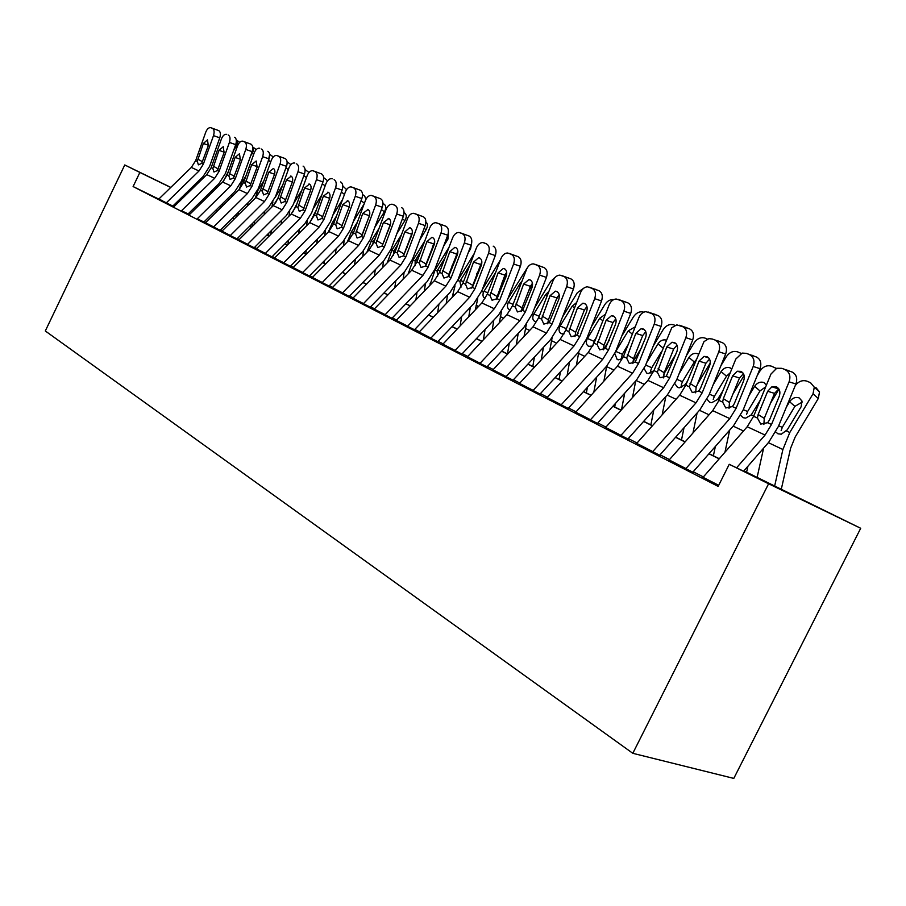 <?xml version="1.0" encoding="UTF-8"?>
<svg xmlns="http://www.w3.org/2000/svg" width="906" height="906" viewBox="0 0 906 906"><rect width="100%" height="100%" fill="white"/><g stroke="black" fill="none" stroke-linecap="round" stroke-linejoin="round"><path stroke-width="1.36" d="M743.883 470.894L860.7 528.277L733.792 778.413L632.807 753.305L45.3 330.973L124.756 164.96L139.864 172.446L133.103 186.557L718.152 486.397L729.251 464.291L768.503 483.272L743.769 471.029M702.863 477.519L718.526 485.65M668.99 460.18L693.328 472.434M636.533 443.566L660.123 455.446M605.412 427.643L628.288 439.15M575.559 412.366L597.756 423.532M546.884 397.689L568.436 408.527M519.319 383.578L540.259 394.11M492.807 370.01L513.17 380.248M467.281 356.953L487.1 366.896M442.694 344.371L461.992 354.053M419.002 332.242L437.791 341.664L473.793 303.646L481.833 290.769L495.31 255.56L488.538 253.272C489.942 248.686 489.24 245.549 486.431 243.85L482.887 242.548C480.101 242.582 477.915 244.416 476.341 248.051L462.977 283.102L457.643 291.641L418.957 332.287M396.137 320.531L414.45 329.727M374.076 309.24L391.924 318.199M352.762 298.334L370.18 307.077M332.162 287.791L349.172 296.319M312.253 277.598L328.855 285.922M292.978 267.734L309.206 275.877M274.337 258.199L290.192 266.137M256.273 248.946L271.777 256.715M238.765 239.988L253.94 247.587M221.8 231.302L236.647 238.742M205.334 222.876L219.875 230.158M197.259 218.799L203.612 221.834M181.528 210.747L187.814 213.748M703.373 476.941L693.203 471.743M669.489 459.614L660.066 454.789M637.031 443.011L628.3 438.549M605.899 427.1L597.824 422.966M576.035 411.834L568.56 408.006M547.36 397.168L540.44 393.623M519.795 383.068L513.385 379.795M493.272 369.512L487.36 366.488M467.745 356.454L462.286 353.668M443.159 343.884L438.13 341.313M419.444 331.766L414.823 329.399M396.579 320.067L392.332 317.893M374.506 308.787L370.611 306.794M353.193 297.881L349.625 296.058M332.593 287.349L329.342 285.684M312.672 277.168L309.716 275.651M293.408 267.315L290.724 265.934M274.745 257.768L272.321 256.534M256.681 248.538L254.507 247.417M239.173 239.58L237.225 238.584M222.196 230.905L220.475 230.022M205.741 222.48L204.212 221.71M189.762 214.314L188.437 213.635M174.258 206.387L173.114 205.798M158.776 199.094L133.103 186.557M158.81 199.06L172.48 205.9M729.251 464.291L768.594 483.77L632.807 753.305M768.594 483.77L860.7 528.277M200.339 201.959L201.676 202.627L200.385 201.925M216.262 209.841L217.791 210.6M232.661 217.95L234.405 218.81M249.558 226.319L251.517 227.281M266.987 234.937L269.184 236.024M284.96 243.827L287.406 245.039M303.51 253.012L306.217 254.348M322.661 262.491L325.65 263.963M342.457 272.276L345.741 273.895M362.91 282.4L366.511 284.178M384.065 292.865L387.995 294.812M405.956 303.703L410.248 305.82M428.629 314.914L433.295 317.225M452.117 326.534L457.179 329.037M476.465 338.584L481.969 341.302M501.731 351.086L507.688 354.031M527.96 364.053L534.404 367.247M555.208 377.542L562.173 380.984M583.532 391.551L591.063 395.288M613.011 406.137L621.142 410.169M643.702 421.324L652.49 425.673M675.683 437.156L685.174 441.845M709.047 453.657L719.285 458.719M201.8 202.502L200.464 201.845M186.081 194.835L184.915 194.269M170.804 187.395L124.756 164.96M170.713 187.474L139.864 172.446M719.171 458.855L708.934 453.793M685.049 441.969L675.57 437.281M652.377 425.797L643.588 421.449M621.029 410.293L612.898 406.262M590.961 395.401L583.419 391.675M562.071 381.109L555.095 377.655M534.302 367.36L527.847 364.178M507.587 354.144L501.63 351.2M481.856 341.415L476.363 338.697M457.077 329.15L452.015 326.647M433.193 317.327L428.527 315.016M410.146 305.922L405.854 303.804M387.893 294.914L383.963 292.966M366.409 284.28L362.808 282.502M345.639 273.997L342.355 272.378M325.56 264.065L322.57 262.581M306.126 254.439L303.419 253.102M287.315 245.13L284.869 243.918M269.093 236.115L266.896 235.028M251.426 227.372L249.467 226.409M234.314 218.901L232.57 218.04M217.7 210.69L216.172 209.92M201.585 202.706L200.249 202.049M185.945 194.971L184.79 194.394M166.251 202.921L158.958 198.912L191.336 167.417L195.673 160.611L205.707 132.299C207.01 129.082 208.629 127.531 210.554 127.621L218.72 130.6L210.905 127.723M172.695 206.206L203.125 176.489L209.648 166.24L219.762 137.825L213.499 135.628C214.575 131.959 214.235 129.547 212.468 128.38M166.432 202.74L199.003 170.985L203.363 164.133L213.499 135.628M218.72 130.6C220.498 131.755 220.849 134.167 219.762 137.825M197.315 161.37L203.352 143.488L207.497 139.852L208.301 145.662L201.698 163.374L198.403 164.858L197.315 161.37L195.673 160.611M220.498 207.927L220.77 205.39M223.51 181.143L228.459 171.257M233.578 150.6L236.149 146.455C237.78 143.544 237.938 141.427 236.625 140.113L236.262 139.898M215.934 188.629L216.172 186.432M206.919 197.474L207.157 195.277M174.02 206.625L206.772 174.62L211.166 167.712L221.392 139.003C222.717 135.764 224.36 134.179 226.341 134.281L226.715 134.394M188.006 214.054L218.799 183.85L225.413 173.442L235.707 144.643L229.399 142.435C230.498 138.709 230.147 136.251 228.323 135.062M181.71 210.554L214.665 178.289L219.082 171.336L229.399 142.435M234.62 137.293C236.443 138.471 236.817 140.928 235.707 144.643M212.853 168.493L218.992 150.362L223.25 146.693L224.099 152.593L217.361 170.554L213.963 172.027L212.853 168.493L211.166 167.712M189.524 214.552L222.661 182.027L227.112 175.017L237.531 145.911C238.878 142.627 240.566 141.03 242.593 141.132L250.985 144.179L242.989 141.245M203.352 222.559L234.937 191.426L241.642 180.872L252.128 151.653L245.775 149.445C246.896 145.662 246.523 143.159 244.643 141.948M197.451 218.606L230.781 185.821L235.266 178.754L245.775 149.445M250.985 144.179C252.865 145.39 253.25 147.882 252.128 151.653M228.856 175.821L235.107 157.429L239.467 153.737L240.362 159.739L233.499 177.95L230.045 179.445L228.856 175.821L227.112 175.017M205.311 222.91L239.025 189.66L243.544 182.548L254.156 153.023C255.515 149.705 257.247 148.097 259.331 148.188L259.75 148.312M219.603 230.883L251.551 199.241L258.346 188.516L269.048 158.878L262.649 156.659C263.793 152.82 263.397 150.283 261.46 149.037M213.476 227.1L247.395 193.567L251.936 186.398L262.649 156.659M267.836 151.279C269.784 152.525 270.181 155.062 269.048 158.878M245.333 183.374L251.698 164.711L256.171 160.985L257.123 167.089L250.124 185.56L246.534 187.044L245.333 183.374L243.544 182.548M221.766 231.336L255.888 197.531L260.464 190.305L271.279 160.351C272.672 156.998 274.427 155.368 276.568 155.458L285.197 158.584L277.032 155.594M236.341 239.467L268.686 207.281L275.571 196.398L286.477 166.33L280.045 164.099C281.2 160.203 280.781 157.61 278.788 156.33M230.181 235.651L264.507 201.551L269.116 194.269L280.045 164.099M285.197 158.584C287.213 159.864 287.632 162.446 286.477 166.33M262.321 191.155L268.799 172.219L273.386 168.459C274.982 169.49 275.311 171.562 274.382 174.677L267.247 193.408L263.601 194.915L262.321 191.155L260.464 190.305M236.013 217.225L236.33 214.314M239.105 189.581L241.653 182.819L245.911 175.945M250.611 155.877L252.185 153.341C253.816 150.441 253.986 148.301 252.695 146.931L256.228 149.547M231.562 197.021L231.834 194.484M222.242 206.217L222.514 203.669M251.959 226.851L252.332 223.556M255.232 198.176L257.972 190.317L263.952 180.656M268.199 161.223L269.66 154.462M247.632 205.707L247.961 202.797M237.984 215.266L238.312 212.355M268.493 235.685L268.788 233.136M271.857 207.032L272.933 201.891M275.243 197.259L282.604 185.356M264.167 214.688L264.552 211.392M254.178 224.643L254.563 221.336M286.772 165.39L287.077 163.816M285.583 244.144L285.718 243.068M288.969 216.217L289.705 211.528M293.838 203.125L301.913 190.056M281.2 223.997L281.641 220.271M270.837 234.36L271.279 230.634M275.481 202.989L278.085 197.802M305.073 169.558L308.98 172.491M238.731 240.022L273.272 205.639L277.916 198.301L288.935 167.904C290.35 164.518 292.151 162.865 294.348 162.955L294.835 163.103M253.612 248.312L286.341 215.583L293.329 204.518L304.45 174.009L297.972 171.766C299.15 167.814 298.708 165.175 296.647 163.861M247.417 244.473L282.162 209.784L286.84 202.389L297.972 171.766M303.102 166.126C305.175 167.44 305.616 170.068 304.45 174.009M279.818 199.173L286.432 179.966L291.143 176.16C292.774 177.225 293.125 179.331 292.185 182.491L284.903 201.506L281.166 203.012L279.818 199.173L277.916 198.301M306.59 225.73L307.225 221.041M313.023 209.127L321.913 194.733M298.731 233.646L299.24 229.467M287.983 244.45L288.493 240.271M292.445 212.616L296.908 203.771M323.635 177.599L327.576 180.781M256.228 248.98L291.188 213.997L295.9 206.545L307.145 175.685C308.572 172.276 310.418 170.6 312.683 170.69L321.573 173.907L313.204 170.838M271.438 257.417L304.552 224.133L311.641 212.899L322.978 181.925L316.466 179.671C317.678 175.662 317.213 172.978 315.073 171.63M265.198 253.567L300.362 218.278L305.107 210.758L316.466 179.671M321.573 173.907C323.714 175.254 324.178 177.927 322.978 181.925M297.87 207.451L304.609 187.95L309.444 184.111C311.143 185.198 311.505 187.349 310.543 190.554L303.114 209.852L299.274 211.358L297.87 207.451L295.9 206.545M324.744 235.605L325.379 230.679M332.876 215.209L342.638 199.377M316.783 243.657L317.383 238.991M305.741 254.11L306.228 250.26M310.124 222.174L316.387 209.818M342.774 185.889L346.568 189.626M274.291 258.233L309.682 222.627L314.461 215.05L325.945 183.725C327.394 180.271 329.274 178.584 331.596 178.663L332.162 178.833M289.886 266.783L323.34 232.967L330.543 221.551L342.106 190.101L335.56 187.836C336.783 183.759 336.296 181.03 334.099 179.648M283.544 262.966L319.15 227.044L323.974 219.399L335.56 187.836M340.633 181.925C342.842 183.306 343.329 186.036 342.106 190.101M316.5 215.979L323.363 196.183L328.334 192.31C330.09 193.431 330.475 195.617 329.501 198.867L321.913 218.459L317.961 219.977L316.5 215.979L314.461 215.05M343.453 245.854L344.155 240.532M353.431 221.347L364.133 203.963M335.401 254.042L336.081 248.844M324.155 263.227L324.495 260.622M328.436 231.868L332.219 222.933L336.534 215.934M364.676 196.104L365.911 199.377M292.944 267.78L328.776 231.528L333.623 223.827L345.345 192.027C346.805 188.539 348.742 186.829 351.12 186.908L360.305 190.215L351.743 187.078M308.935 276.443L342.74 242.072L350.044 230.475L361.856 198.539L355.277 196.274C356.522 192.129 356.013 189.343 353.736 187.927M302.502 272.672L338.55 236.092L343.442 228.323L355.277 196.274M360.305 190.215C362.581 191.63 363.102 194.405 361.856 198.539M335.73 224.79L342.728 204.688L347.847 200.77C349.648 201.925 350.056 204.156 349.059 207.463L341.313 227.349L337.202 228.844L335.73 224.79L333.623 223.827M362.74 256.5L363.533 250.702M374.722 227.531L384.382 211.834L381.403 209.569M362.298 234.699L362.717 234.02M354.586 264.835L355.367 259.071M343.159 272.627L343.329 271.392M347.372 241.868L351.471 231.743L357.417 222.106M352.751 234.507L353.861 231.698M366.194 224.643L365.775 225.334M384.461 204.496L384.665 204.643C386.216 206.296 386.115 208.697 384.382 211.834M365.899 224.994L366.318 224.303M312.208 277.644L348.493 240.724L353.419 232.899L365.378 200.588C366.873 197.078 368.833 195.356 371.29 195.413L380.622 198.765L371.958 195.605M328.618 286.432L362.785 251.494L370.203 239.694L382.264 207.259L375.65 204.983C376.919 200.77 376.375 197.938 374.019 196.477M322.083 282.695L358.595 245.435L363.555 237.542L375.65 204.983M380.622 198.765C382.989 200.226 383.532 203.057 382.264 207.259M369.682 214.915L361.992 235.594M355.594 233.895L362.74 213.465L367.995 209.513C369.863 210.702 370.294 212.978 369.274 216.341L361.358 236.534L357.123 238.029L355.594 233.895L353.419 232.899M382.626 267.576L383.521 261.188L391.03 249.218L403.351 216.262L396.703 213.986C397.994 209.705 397.428 206.817 394.993 205.311L392.128 204.212C389.614 204.156 387.598 205.9 386.081 209.456L373.872 242.276L368.867 250.226L332.128 287.836M396.805 233.771L404.869 220.645L402.423 218.765M383.521 242.287L384.518 240.679M374.382 276.07L375.265 269.682M366.941 252.196L371.358 240.849L379.059 228.323M372.706 244.88L373.227 241.709L374.325 241.041M375.48 237.938L373.736 240.781M388.164 230.894L387.179 232.502M404.891 213.159L405.129 213.352C406.703 215.05 406.624 217.485 404.869 220.645M387.655 231.211L388.651 229.592M348.969 296.738L383.498 261.222M342.332 293.068L379.308 255.107L384.348 247.078L396.703 213.986M394.993 205.311L392.864 204.416M401.63 207.61C404.065 209.116 404.642 212.004 403.351 216.262M390.679 223.442L382.468 245.299M376.115 243.295L383.408 222.548L388.821 218.55C390.758 219.773 391.199 222.095 390.169 225.515L382.083 246.036L377.779 247.553L376.115 243.295L373.872 242.276M403.147 279.105L404.167 272.06M419.727 240.033L426.035 229.75L424.144 228.289M405.514 250.022L407.134 247.395M394.801 287.757L395.809 280.701M387.202 262.865L391.89 250.26L401.517 234.586M393.521 255.186L393.827 251.143L394.337 250.203L395.48 250.702M397.757 244.631L394.337 250.203M410.973 237.168L409.353 239.796M425.99 222.117L426.284 222.344C427.881 224.099 427.802 226.568 426.035 229.75M411.562 235.571L410.475 236.806M410.225 237.463L410.577 236.885M352.717 298.38L389.931 260.056L395.016 251.959L407.496 218.606C409.025 215.039 411.086 213.261 413.668 213.306L423.351 216.761L414.472 213.522M370.022 307.406L404.914 271.29L412.57 259.082L425.163 225.583L418.481 223.306C419.795 218.958 419.195 216.002 416.681 214.45M363.283 303.782L400.735 265.096L405.854 256.93L418.481 223.306M423.351 216.761C425.877 218.301 426.477 221.245 425.163 225.583M412.343 232.434L403.714 255.028M397.338 253.023L404.789 231.925L409.625 227.712L410.361 227.904C412.355 229.161 412.83 231.528 411.777 234.994L403.51 255.854L399.082 257.372L397.338 253.023L395.016 251.959M424.325 291.12L425.492 283.351M443.532 246.319L447.926 239.173L446.624 238.165M428.323 257.916L430.61 254.178M415.877 299.931L417.032 292.162M408.153 273.929L413.113 259.977L424.835 240.883M415.152 265.651L415.118 260.894L415.639 259.931L417.372 260.69M420.871 251.392L415.639 259.931M434.699 241.845L432.355 247.202M448.436 231.936L447.926 239.173M434.212 243.974L433.261 244.813M374.031 309.286L411.72 270.226L416.885 261.981L429.648 228.086C431.199 224.484 433.295 222.695 435.945 222.717L445.82 226.217L436.839 222.944M391.822 318.425L427.077 281.698L434.857 269.275L447.734 235.232L441.018 232.944C442.366 228.516 441.732 225.503 439.116 223.907M384.959 314.892L422.898 275.435L428.108 267.123L441.018 232.944M445.82 226.217C448.436 227.814 449.07 230.815 447.734 235.232M434.721 241.811L425.684 265.084M419.285 263.08L426.907 241.642L431.834 237.372L432.638 237.576C434.721 238.867 435.22 241.29 434.144 244.813L425.673 266.013L421.041 267.497L419.285 263.08L416.885 261.981M446.205 303.657L447.519 295.096M468.289 252.604L470.554 248.901L469.897 248.391M451.981 265.945L455.016 260.985M437.655 312.638L438.957 304.076M429.806 285.413L435.061 270.033L449.059 247.191M437.609 276.341L437.134 270.985L437.655 269.999L440.033 271.041M444.891 258.187L437.655 269.999M456.907 253.102L456.262 254.654M471.72 242.808L470.554 248.901M396.092 320.588L434.28 280.747L439.535 272.355L452.581 237.893C454.155 234.269 456.296 232.457 459.014 232.457L469.093 236.013L459.999 232.706M414.393 329.841L450.022 292.479L457.926 279.829L471.097 245.209L464.359 242.933C465.729 238.425 465.061 235.345 462.354 233.703M407.417 326.387L445.854 286.149L451.154 277.689L464.359 242.933M469.093 236.013C471.8 237.655 472.468 240.724 471.097 245.209M457.881 251.574L448.436 275.481M442.015 273.499L449.795 251.687L454.823 247.372L455.718 247.587C457.87 248.924 458.391 251.392 457.292 254.982L448.629 276.534L443.929 278.051L442.015 273.499L439.535 272.355M468.798 316.76L470.293 307.338M476.545 274.133L480.406 267.825M460.135 325.911L461.618 316.5M452.185 297.383L455.039 285.832M457.519 280.86L474.268 253.476M460.95 287.293L459.92 281.415L460.452 280.418L463.498 281.743M469.874 265.028L460.452 280.418M495.276 255.662L494.042 258.867M430.69 338.3L469.636 297.247L475.027 288.618L488.538 253.272M481.856 261.732L471.698 288.131M486.431 243.85L483.985 242.819M493.192 246.16C496.001 247.859 496.703 250.996 495.31 255.56M465.559 284.28L473.521 262.106L478.628 257.723L479.625 257.961C481.845 259.343 482.4 261.857 481.29 265.515L472.411 287.429L467.462 288.901L465.559 284.28L462.977 283.102M492.151 330.452L493.838 320.101M502.083 282.446L506.545 275.141M483.385 339.795L485.061 329.433M475.322 309.852L477.734 298.686M482.286 289.58L500.52 259.75M484.948 298.414C482.966 297.236 482.49 295.163 483.51 292.219L484.053 291.211L487.824 292.853M495.605 272.536L484.053 291.211M442.649 344.416L481.856 302.944L487.281 294.246L500.961 258.584C502.558 254.926 504.778 253.068 507.632 253.012L518.175 256.681L508.855 253.295M461.947 354.031L498.425 315.22L506.601 302.094L520.406 266.285L513.611 263.997C515.038 259.331 514.302 256.115 511.392 254.371M454.823 350.656L494.302 308.742L499.772 299.965L513.611 263.997M506.692 272.287L504.902 275.13L496.103 299.603M518.175 256.681C521.086 258.437 521.833 261.63 520.406 266.285M489.953 295.469L498.096 272.899L503.294 268.47L504.404 268.72C506.714 270.135 507.303 272.717 506.16 276.432L497.066 298.72L492.06 300.237L489.953 295.469L487.281 294.246M516.295 344.79L518.209 333.419M528.651 290.894L532.569 284.473M507.485 353.929L509.319 342.944M499.274 322.864L501.528 311.46M507.96 298.561L527.326 267.802M510.225 309.988L509.489 309.75C507.439 308.527 506.918 306.421 507.949 303.419L508.493 302.377L513.045 304.359M520.939 283.918L520.146 283.295L508.493 302.377M520.146 283.295L522.026 281.098M467.236 356.998L506.975 314.654L512.49 305.798L526.499 269.512C528.096 265.843 530.361 263.963 533.272 263.861L544.087 267.598L534.642 264.167M487.009 366.862L523.985 327.225L532.298 313.861L546.443 277.406L539.625 275.118C541.086 270.373 540.304 267.089 537.281 265.277M479.874 363.476L519.885 320.679L525.446 311.732L539.625 275.118M532.456 283.25L530.418 286.319L522.082 307.847L521.414 311.494M544.087 267.598C547.111 269.399 547.904 272.672 546.443 277.406M515.265 307.066L523.6 284.088L528.866 279.603L530.101 279.875C532.501 281.347 533.124 283.974 531.958 287.768L522.637 310.441L517.462 311.947L515.265 307.066L512.49 305.798M541.256 359.829L543.441 347.338M556.307 299.456L559.195 294.722M532.807 366.454L534.427 357.066M524.053 336.454L526.307 324.495M534.676 307.734L550.757 281.347L555.401 277.134M535.752 321.755L534.925 321.505C532.796 320.248 532.252 318.085 533.294 315.028L533.838 313.963L539.217 316.307M547.224 295.73L545.695 294.518L533.838 313.963M545.695 294.518L548.9 291.404M492.751 370.067L533.034 326.817L538.651 317.78L553 280.849C554.608 277.191 556.896 275.277 559.874 275.118L570.984 278.923L561.426 275.458M513.034 380.18L550.508 339.693L558.979 326.058L573.475 288.957L566.635 286.681C568.13 281.834 567.303 278.482 564.155 276.602M505.888 376.783L546.431 333.068L552.105 323.94L566.635 286.681M559.183 294.654L556.907 297.927L548.368 319.852L547.7 323.804M570.984 278.923C574.132 280.781 574.959 284.133 573.475 288.957M567.666 277.576L568.243 277.768M541.528 319.093L550.067 295.707L555.378 291.166L556.782 291.449C559.285 292.978 559.931 295.662 558.742 299.524L549.183 322.604L543.838 324.11L541.528 319.093L538.651 317.78M567.088 375.628L569.557 361.902M577.201 334.71L578.13 333.182M559.081 379.455L560.44 371.834M549.727 350.667L552.071 337.904M562.49 317.055L577.303 292.729L584.291 287.814M564.121 333.827L561.312 333.702C559.104 332.4 558.526 330.18 559.58 327.066L560.135 325.99L566.409 328.708M574.506 308.017L572.196 306.171L560.135 325.99M572.196 306.171L576.669 302.491M519.263 383.634L560.101 339.444L565.808 330.226L580.531 292.615C582.139 288.98 584.449 287.043 587.473 286.817L598.923 290.679L589.24 287.179M540.078 394.008L578.073 352.638L586.68 338.731L601.55 300.951L594.698 298.674C596.227 293.748 595.355 290.305 592.082 288.38M532.909 390.622L574.019 345.933L579.795 336.636L594.698 298.674M586.929 306.522L584.404 309.988L575.65 332.309L574.993 336.568M598.923 290.679C602.196 292.615 603.068 296.036 601.55 300.951M595.457 289.274L596.08 289.49M568.798 331.596L577.552 307.78L582.898 303.182L584.506 303.487C587.099 305.05 587.79 307.802 586.567 311.743L576.76 335.243L571.233 336.738L568.798 331.596L565.808 330.226M593.826 392.241L596.635 377.168M603.487 349.784L609.24 340.282M586.352 392.955L587.394 387.315M576.329 365.548L578.866 351.743M591.482 326.545L604.846 304.541C607.303 300.951 610.248 299.308 613.702 299.614M592.728 346.069L588.707 346.364C586.42 345.016 585.808 342.751 586.862 339.557L587.428 338.459L593.94 341.29L596.341 337.338M602.852 320.803L599.704 318.255L587.428 338.459M599.704 318.255L605.423 314.303M593.94 341.29L592.83 345.854M546.828 397.745L588.221 352.559L594.042 343.159L609.149 304.858C610.735 301.245 613.068 299.297 616.125 298.991L627.96 302.91L618.164 299.365M568.198 408.402L606.714 366.092L615.48 351.913L630.735 313.419L623.872 311.154C625.446 306.126 624.517 302.615 621.12 300.611M561.018 405.016L602.705 359.32L608.583 349.818L623.872 311.154M615.774 318.867L612.988 322.525L604.008 345.254L603.373 349.829M627.96 302.91C631.369 304.903 632.297 308.414 630.735 313.419M624.336 301.438L625.004 301.664M597.156 344.586L606.114 320.328L611.471 315.684L613.317 315.99C616.023 317.61 616.748 320.43 615.502 324.439L605.423 348.38L599.704 349.863L597.156 344.586L594.042 343.159M621.516 409.75L624.698 393.181M632.807 362.094L641.742 347.326M614.687 406.975L615.344 403.555M603.894 381.166L606.726 366.081M621.72 336.171L633.464 316.806C636.442 312.627 639.84 311.075 643.668 312.151L643.77 312.185M622.626 358.425L618.424 359.852L617.179 359.512L614.846 353.646M615.367 352.185L615.786 351.426L622.297 354.246L628.232 344.461M632.331 334.133L628.277 330.826L615.786 351.426M628.277 330.826L635.242 326.817M622.297 354.246L621.267 359.274M575.503 412.423L617.473 366.205L623.407 356.613L638.9 317.587C640.474 314.031 642.796 312.06 645.876 311.653L658.175 315.628L648.243 312.049M597.45 423.374L636.51 380.09L645.434 365.616L661.097 326.398L654.234 324.144C655.842 319.014 654.868 315.413 651.323 313.34M590.282 419.988L632.547 373.238L638.526 363.544L654.234 324.144M645.774 331.721L642.716 335.56L633.498 358.719L632.898 363.6M658.175 315.628C661.72 317.7 662.694 321.29 661.097 326.398M654.37 314.088L655.095 314.337M626.635 358.096L635.831 333.374L641.154 328.685L643.294 329.003C646.103 330.679 646.873 333.567 645.604 337.655L635.242 362.038L629.319 363.521L626.635 358.096L623.407 356.613M650.859 424.869L653.804 410.022M663.736 374.155L675.853 354.121M644.143 421.539L644.325 420.622M632.49 397.564L635.706 380.984M653.305 345.922L663.215 329.558C666.25 325.299 669.749 323.736 673.736 324.858L674.913 325.356M653.939 370.69L648.243 373.566L646.782 373.193L644.143 368.595M663.011 348.017L657.983 343.884L646.624 362.638M657.983 343.884C660.327 340.565 663.056 339.297 666.193 340.067M645.661 365.073L651.776 367.711L661.674 351.369M651.776 367.711L650.667 370.667L650.814 373.068M605.355 427.711L647.926 380.407L653.962 370.622L671.765 327.723L676.771 324.858L689.625 328.878L679.568 325.243M627.926 438.968L667.529 394.665L676.635 379.886L692.716 339.909L685.865 337.666C687.495 332.434 686.465 328.742 682.773 326.59M620.757 435.593L663.622 387.734L669.715 377.836L685.865 337.666M676.997 345.118L673.656 349.127L664.189 372.728L663.622 377.915M689.625 328.878C693.328 331.018 694.358 334.699 692.716 339.909M685.627 327.259L686.42 327.53M657.326 372.162L666.771 346.953L671.98 342.253L674.506 342.547C677.439 344.291 678.243 347.247 676.941 351.415L666.295 376.273L660.157 377.734L657.326 372.162L653.962 370.622M681.493 440.022L684.007 427.745M697.348 384.359L710.247 362.989M662.161 414.812L665.819 396.59M686.34 355.764L694.155 342.83C697.258 338.482 700.87 336.907 705.004 338.085L707.371 339.082M687.428 381.177L685.23 384.62L679.319 387.825L677.575 387.428L674.891 383.748M695.944 360.056L694.347 362.015L688.9 357.462L679.194 373.521M688.9 357.462C691.38 353.986 694.279 352.728 697.575 353.714L698.333 354.133M676.861 379.32L682.433 381.732L694.347 362.015M682.433 381.732L681.323 384.744L681.561 387.417M636.476 443.634L679.647 395.209L685.797 385.209L703.985 341.619L708.866 338.64L712.207 339.003L722.399 342.672L712.207 339.003M659.693 455.22L699.851 409.852L709.126 394.756L725.672 353.986L718.82 351.766C720.497 346.42 719.409 342.638 715.547 340.407M652.524 451.856L696.012 402.842L702.218 392.728L718.82 351.766M709.523 359.093L705.887 363.261L696.148 387.326L695.638 392.83M722.399 342.672C726.25 344.892 727.348 348.663 725.672 353.986M718.198 340.984L719.058 341.268M689.307 386.817L699.002 361.109L704.019 356.409L707.02 356.658C710.089 358.47 710.95 361.505 709.602 365.764L700.508 388.232L698.651 391.098L692.275 392.547L689.307 386.817L685.797 385.209M713.384 455.797L715.366 446.454M732.999 393.884L744.132 375.424M692.965 433.011L697.122 412.932M720.927 365.673L726.374 356.647C729.545 352.208 733.282 350.611 737.575 351.856L741.199 353.397M722.92 390.758L717.575 399.433L711.754 402.672L709.647 402.241L707.054 399.274M730.247 372.74L726.499 376.183L721.074 371.619L713.26 384.563M721.074 371.619C723.622 368.062 726.601 366.794 730.032 367.825L731.731 369.104M709.364 394.155L714.358 396.318L726.499 376.183M714.358 396.318L713.237 399.399M668.922 460.248L712.716 410.633L718.99 400.418L735.819 359.036L742.173 353.08L746.25 353.351L756.567 357.066L746.25 353.351M692.83 472.173L733.566 425.684L743.022 410.259L760.043 368.674L753.192 366.477C754.925 361.018 753.769 357.134 749.738 354.812M685.672 468.832L729.783 418.595L736.125 408.266L753.192 366.477M743.43 373.668L739.477 377.995L729.477 402.536L729.024 408.357M756.567 357.066C760.598 359.365 761.753 363.238 760.043 368.674M752.15 355.288L753.09 355.594M722.648 402.094L723.339 398.64L732.614 375.865L737.303 371.234L740.938 371.381C744.132 373.261 745.049 376.375 743.679 380.724L734.313 403.646L732.399 406.567L725.774 407.983L722.648 402.094L718.99 400.418M746.601 472.241L747.926 466.239M770.462 403.295L778.967 389.138M724.959 452.23L729.692 430.101M757.212 375.582L759.953 371.041C763.192 366.511 767.042 364.903 771.516 366.205L776.295 368.425M760.213 400.226L751.278 414.869L745.695 418.13L743.079 417.689L740.655 415.322M765.706 386.839L759.987 390.95L754.619 386.352L748.956 395.741M754.619 386.352C757.212 382.728 760.293 381.449 763.871 382.525L766.408 385.141M743.271 409.637L747.62 411.517L759.987 390.95M747.62 411.517L746.487 414.665M702.796 477.598L747.223 426.737L753.622 416.284L770.949 374.065L776.725 368.255L781.787 368.323L792.24 372.083L781.787 368.323M743.6 471.233L768.752 442.219L778.39 426.443L795.921 383.997L789.092 381.822C790.859 376.25 789.636 372.264 785.423 369.863M736.567 467.824L765.049 435.05L771.516 424.484L789.092 381.822M778.82 388.901L774.539 393.374L764.245 418.413L763.871 424.552M792.24 372.083C796.453 374.484 797.676 378.448 795.921 383.997M787.574 370.214L788.605 370.554M757.45 418.04L758.152 414.506L767.688 391.267L771.878 386.805L776.351 386.749C779.692 388.697 780.655 391.89 779.239 396.33L769.613 419.727L767.631 422.706L760.746 424.11L757.45 418.04L753.622 416.284M781.255 489.387L790.587 448.311L795.174 437.032L818.288 398.504L813.033 393.793L814.29 387.202L810.542 382.706L806.918 381.166C802.512 379.818 798.628 381.279 795.275 385.548M774.63 486.103L782.897 449.512L789.794 432.502L813.033 393.793M757.11 477.439L763.611 448.153M802.218 402.06L794.913 406.352L789.59 401.732C792.252 398.028 795.434 396.737 799.16 397.87L802.014 401.098L801.108 406.794L787.28 429.806L781.3 434.2L777.948 433.804L775.774 431.969M789.59 401.732L786.419 407.009M815.796 387.44L819.534 391.924L818.288 398.504M778.662 425.797L782.297 427.36L794.913 406.352M782.297 427.36L781.153 430.599M203.363 164.133L201.698 163.374M199.003 170.985L191.336 167.417M208.448 145.243L203.352 143.488M197.814 159.071L202.548 161.823M237.089 147.146L236.149 146.455M219.082 171.336L217.361 170.554M214.665 178.289L206.772 174.62M224.246 152.163L218.992 150.362M213.363 166.149L218.233 169.003M235.266 178.754L233.499 177.95M230.781 185.821L222.661 182.027M240.509 159.286L235.107 157.429M229.377 173.454L234.382 176.387M251.936 186.398L250.124 185.56M247.395 193.567L239.025 189.66M213.657 226.908L205.492 222.729M257.27 166.625L251.698 164.711M245.854 180.962L251.007 183.986M269.116 194.269L267.247 193.408M264.507 201.551L255.888 197.531M230.373 235.458L221.959 231.143M274.541 174.179L268.799 172.219M262.842 188.708L268.153 191.834M253.657 154.416L252.185 153.341M270.713 161.914L268.697 160.419M288.312 169.637L285.922 167.87M306.443 177.621L303.838 175.673M286.84 202.389L284.903 201.506M282.162 209.784L273.272 205.639M247.61 244.269L238.924 239.83M292.355 181.981L286.432 179.966M280.35 196.693L285.82 199.92M325.152 185.866L322.321 183.737M305.107 210.758L303.114 209.852M300.362 218.278L291.188 213.997M265.39 253.374L256.432 248.788M310.724 190.022L304.609 187.95M298.414 204.926L304.054 208.255M344.473 194.394L341.381 192.061M313.567 214.382L314.541 214.835M323.974 219.399L321.913 218.459M319.15 227.044L309.682 222.627M283.748 262.763L274.495 258.029M329.682 198.312L323.363 196.183M317.043 213.42L322.864 216.862M364.416 203.204L361.075 200.668M332.219 222.933L333.714 223.612M343.442 228.323L341.313 227.349M338.55 236.092L328.776 231.528M302.695 272.468L293.148 267.576M349.252 206.885L342.728 204.688M336.285 222.185L342.275 225.753M351.471 231.743L353.295 232.582M363.555 237.542L361.358 236.534M358.595 245.435L348.493 240.724M322.287 282.491L312.411 277.429M369.354 215.685L362.74 213.465M356.149 231.245L362.23 234.869M371.358 240.849L373.227 241.709M384.348 247.078L382.083 246.036M379.308 255.107L368.867 250.226M342.536 292.842L332.332 287.621M390.056 224.767L383.408 222.548M376.681 240.6L382.785 244.258M391.89 250.26L393.827 251.143M405.854 256.93L403.51 255.854M400.735 265.096L389.931 260.056M363.487 303.567L352.921 298.165M411.471 234.156L404.789 231.925M397.915 250.283L404.042 253.963M413.113 259.977L415.118 260.894M428.108 267.123L425.673 266.013M422.898 275.435L411.72 270.226M385.175 314.665L374.235 309.071M433.623 243.873L426.907 241.642M419.874 260.294L426.024 263.997M435.061 270.033L437.134 270.985M430.078 283.612L431.075 284.088M451.154 277.689L448.629 276.534M445.854 286.149L434.28 280.747M407.632 326.149L396.307 320.362M456.545 253.929L449.795 251.687M442.615 270.656L448.776 274.382M457.779 280.43L459.92 281.415M452.672 294.235L454.404 295.05M475.027 288.618L472.411 287.429M469.636 297.247L457.643 291.641M430.916 338.063L419.172 332.06M480.293 264.337L473.521 262.106M466.16 281.392L472.343 285.141M481.596 291.347L483.51 292.219M476.069 305.243L478.572 306.421M499.772 299.965L497.066 298.72M494.302 308.742L481.856 302.944M455.05 350.418L442.864 344.178M504.902 275.13L498.096 272.899M490.565 292.525L496.76 296.296M506.375 302.695L507.949 303.419M500.293 316.636L503.645 318.21M525.446 311.732L522.637 310.441M519.885 320.679L506.975 314.654M480.101 363.227L467.451 356.76M530.418 286.319L523.6 284.088M515.888 304.065L522.082 307.847M532.06 314.461L533.294 315.028M525.423 328.448L529.659 330.441M552.105 323.94L549.183 322.604M546.431 333.068L533.034 326.817M506.114 376.545L492.977 369.818M556.907 297.927L550.067 295.707M542.15 316.035L548.368 319.852M558.73 326.67L559.58 327.066M551.482 340.701L556.68 343.148M579.795 336.636L576.76 335.243M574.019 345.933L560.101 339.444M533.136 390.373L519.489 383.385M584.404 309.988L577.552 307.78M569.444 328.482L575.65 332.309M578.526 353.419L584.755 356.341M608.583 349.818L605.423 348.38M602.705 359.32L588.221 352.559M561.256 404.755L547.054 397.496M612.988 322.525L606.114 320.328M597.801 341.403L604.008 345.254M606.624 366.624L613.962 370.078M638.526 363.544L635.242 362.038M632.547 373.238L617.473 366.205M590.508 419.727L575.74 412.162M642.716 335.56L635.831 333.374M627.292 354.858L633.498 358.719M636.137 380.509L644.359 384.37M669.715 377.836L666.295 376.273M663.622 387.734L647.926 380.407M620.995 435.322L605.593 427.439M673.656 349.127L666.771 346.953M658.005 368.855L664.189 372.728M667.156 395.084L676.035 399.263M685.23 384.62L685.91 384.925M702.218 392.728L698.651 391.098M696.012 402.842L679.647 395.209M652.762 451.584L636.714 443.362M705.887 363.261L699.002 361.109M689.987 383.431L696.148 387.326M699.466 410.282L709.047 414.789M717.575 399.433L719.104 400.135M736.125 408.266L732.399 406.567M729.783 418.595L712.716 410.633M685.921 468.549L669.172 459.976M739.477 377.995L732.614 375.865M723.339 398.64L729.477 402.536M733.181 426.137L743.509 430.996M751.278 414.869L753.747 415.99M771.516 424.484L767.631 422.706M765.049 435.05L747.223 426.737M718.696 485.31L703.045 477.303M774.539 393.374L767.688 391.267M758.152 414.506L764.245 418.413M768.356 442.672L782.897 449.512M786.453 430.973L789.794 432.502M236.625 140.113L239.671 142.367M269.626 154.235L273.284 156.953M287.077 161.778L290.86 164.598M291.29 176.24L290.69 176.036M309.625 184.19L308.969 183.963M328.527 192.4L327.813 192.163M362.547 194.473L364.846 196.228M348.063 200.883L347.281 200.611M382.966 203.34L384.665 204.643M368.232 209.637L367.383 209.354M404.065 212.514L405.129 213.352M389.093 218.697L388.153 218.38M410.667 228.063L409.625 227.712M432.989 237.757L431.834 237.372M456.114 247.802L454.823 247.372M480.078 258.21L478.628 257.723M504.925 269.003L503.294 268.47M530.712 280.214L528.866 279.603M557.484 291.868L555.378 291.166M585.333 303.974L582.898 303.182M614.291 316.59L611.471 315.684M644.449 329.75L641.154 328.685M675.899 343.499L671.98 342.253M708.718 357.893L704.019 356.409M743.011 373.023L737.303 371.234M778.73 388.946L771.878 386.805M814.29 387.202L819.534 391.924"/></g></svg>
